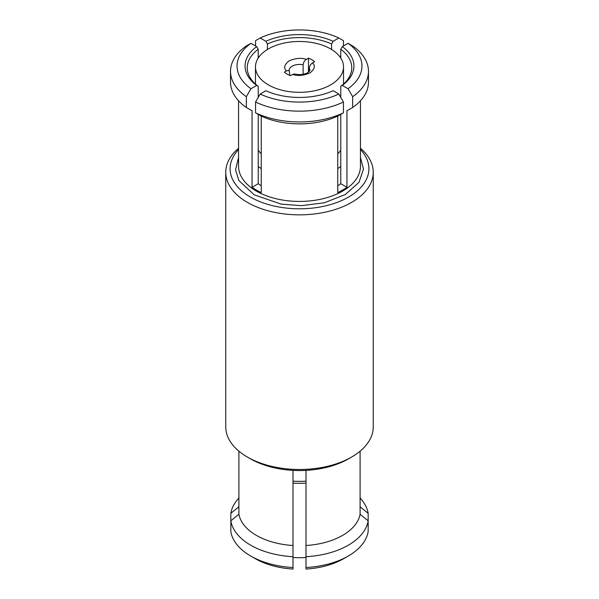 <?xml version="1.0" encoding="UTF-8"?>
<svg xmlns="http://www.w3.org/2000/svg" width="599" height="599" viewBox="0 0 599 599"><rect width="100%" height="100%" fill="white"/><g stroke="black" fill="none" stroke-linecap="round" stroke-linejoin="round"><path stroke-width="0.9" d="M337.746 168.574A52.27 30.175 0 0 0 340.771 166.522L340.771 114.349M261.254 185.757A52.27 30.175 180 0 1 258.229 183.706L252.052 187.27L252.052 110.763L246.346 107.506A68.975 39.819 180 0 1 230.525 82.13L230.525 71.326A68.975 39.819 180 0 1 246.346 45.951L250.974 43.308L256.679 46.602L258.229 49.268A52.27 30.175 180 0 0 247.23 67.784A52.27 30.175 180 0 0 258.229 86.301L256.679 85.425L250.974 88.719A62.468 36.067 180 0 1 250.974 43.308M258.229 114.349L258.229 166.522A52.27 30.175 0 0 0 261.254 168.574M258.229 166.522L258.229 183.706M292.993 481.132A52.27 30.175 0 0 0 306.007 481.132M292.993 483.056A44.026 25.42 0 0 0 306.007 483.056M292.993 557.437A44.026 25.42 0 0 0 306.007 557.437M360.448 148.297A73.744 42.574 180 0 1 373.244 172.272A73.744 42.574 180 0 1 327.72 211.604A73.744 42.574 180 0 1 247.357 202.372A73.744 42.574 180 0 1 225.756 172.272A73.744 42.574 180 0 1 238.552 148.297M225.756 172.272L225.756 426.93A73.744 42.574 0 0 0 247.357 457.03L247.357 457.03A73.744 42.574 0 0 0 351.643 457.03A73.744 42.574 0 0 0 373.244 426.93L373.244 172.272M250.419 458.804L247.357 457.03L250.419 458.804A69.402 40.073 0 0 0 348.581 458.804L351.643 457.03M238.904 498.054A68.975 39.819 0 0 0 230.84 513.313L238.904 506.761M238.904 451.189L238.904 514.271L230.84 520.823L230.84 513.313M238.904 514.271A60.948 35.184 0 0 0 256.402 535.394A60.948 35.184 0 0 0 292.993 545.502L292.993 470.365M255.331 558.68A62.468 36.067 -0 0 0 292.993 569.05L292.993 567.515A68.975 39.819 0 0 1 250.726 556.029L255.331 558.68L250.726 556.029A68.975 39.819 0 0 1 230.84 531.627L230.84 520.823A68.975 39.819 0 0 0 250.726 545.225A68.975 39.819 0 0 0 292.993 556.711L292.993 545.502M292.993 567.515L292.993 556.711M306.007 470.365L306.007 545.502A60.948 35.184 0 0 0 360.096 514.271L360.096 451.189M306.007 545.502L306.007 556.711A68.975 39.819 0 0 0 368.16 520.823L360.096 514.271M306.007 556.711L306.007 569.05A62.468 36.067 -0 0 0 343.669 558.68L348.274 556.029A68.975 39.819 0 0 0 368.16 531.627L368.16 513.313L360.096 506.761M306.007 567.515A68.975 39.819 0 0 0 348.274 556.029M360.096 498.054A68.975 39.819 180 0 1 368.16 513.313M360.448 149.555A69.402 40.073 180 0 1 341.071 200.815A69.402 40.073 180 0 1 250.419 197.064A69.402 40.073 180 0 1 238.552 149.555M256.679 46.602A54.442 31.433 0 0 0 256.679 85.425M246.346 107.506L246.346 96.701L250.974 88.719M246.346 96.701A68.975 39.819 180 0 1 230.525 71.326M340.771 56.066L340.15 57.137M258.85 57.137L258.229 56.066M333.119 41.294L331.569 43.952A52.27 30.175 180 0 0 267.431 43.952L265.881 41.294L260.176 37.992A62.468 36.067 180 0 1 338.824 37.992L333.119 41.294A54.442 31.433 0 0 0 265.881 41.294M338.824 37.992L343.452 40.642L343.452 45.951M255.548 45.951L255.548 40.642L260.176 37.992M348.026 43.308A62.468 36.067 180 0 1 348.026 88.719L342.321 85.425L340.771 86.301A52.27 30.175 180 0 0 351.77 67.784A52.27 30.175 180 0 0 340.771 49.268L342.321 46.602L348.026 43.308L352.654 45.951A68.975 39.819 180 0 1 368.475 71.326L368.475 82.13A68.975 39.819 180 0 1 352.654 107.506L346.948 110.763L346.948 187.27A60.948 35.184 180 0 1 337.746 192.578L337.746 116.079A60.948 35.184 180 0 1 261.254 116.079L261.254 192.578A60.948 35.184 180 0 1 256.402 190.063A60.948 35.184 180 0 1 252.052 187.27M342.321 85.425A54.442 31.433 0 0 0 342.321 46.602M348.026 88.719L352.654 96.701L352.654 107.506M368.475 71.326A68.975 39.819 180 0 1 352.654 96.701M265.881 90.734A54.442 31.433 0 0 0 333.119 90.734L338.824 94.036A62.468 36.067 180 0 1 260.176 94.036L265.881 90.734M337.746 116.079L343.452 112.814L343.452 102.017L338.824 94.036M260.176 94.036L255.548 102.017L255.548 112.814L261.254 116.079M343.452 102.017A68.975 39.819 180 0 1 255.548 102.017M343.452 112.814A68.975 39.819 180 0 1 255.548 112.814M340.771 49.268L340.771 58.051M331.569 49.485L331.569 43.952M346.948 187.27L340.771 183.706A52.27 30.175 180 0 1 337.746 185.757M340.771 97.39L340.771 86.301M340.771 183.706L340.771 166.522M258.229 86.301L258.229 97.39M267.431 43.952L267.431 49.485M258.229 58.051L258.229 49.268M306.403 59.376C301.394 57.609 295.614 58.11 289.07 60.881C284.285 64.655 283.417 67.994 286.464 70.884L288.583 70.517L289.362 71.116L289.092 70.442A10.408 6.012 180 0 1 303.124 64.804C303.371 62.476 304.464 60.664 306.403 59.376L308.47 58.178A17.566 10.146 180 0 1 314.602 61.719L312.536 62.917C310.604 64.198 309.511 66.01 309.256 68.346L309.256 71.573M289.362 71.116L289.744 75.332M303.124 64.804L303.124 74.298M286.464 70.884L284.398 72.075A17.566 10.146 180 0 0 287.078 74.074A17.566 10.146 180 0 0 290.53 75.624L292.597 74.426C297.606 76.185 303.386 75.684 309.93 72.921C314.715 69.14 315.583 65.808 312.536 62.917M309.256 68.346A10.408 6.012 180 0 1 309.908 70.442L307.579 72.808C304.15 74.561 300.009 74.718 299.313 74.62L294.498 73.999L292.597 74.426M308.47 58.178L308.47 72.247M268.367 84.871A44.026 25.42 180 0 1 255.474 66.901A44.026 25.42 180 0 1 282.653 43.413A44.026 25.42 180 0 1 330.633 48.923A44.026 25.42 180 0 1 343.526 66.901A44.026 25.42 180 0 1 316.347 90.382A44.026 25.42 180 0 1 268.367 84.871M261.254 153.868A44.026 25.42 180 0 1 258.229 150.124M340.771 150.124A44.026 25.42 180 0 1 337.746 153.868M238.552 157.485L235.549 169.839L238.896 180.576L254.261 194.847L281.081 204.102L301.454 205.652L324.403 202.754L345.279 194.54L358.988 182.328L363.481 169.098L360.448 157.485M238.552 100.774L238.552 166.245A60.948 35.184 0 0 0 256.402 191.126A60.948 35.184 0 0 0 322.824 198.756A60.948 35.184 0 0 0 360.448 166.245L360.448 100.774M255.474 84.047L255.474 66.901M343.526 84.047L343.526 66.901"/></g></svg>
